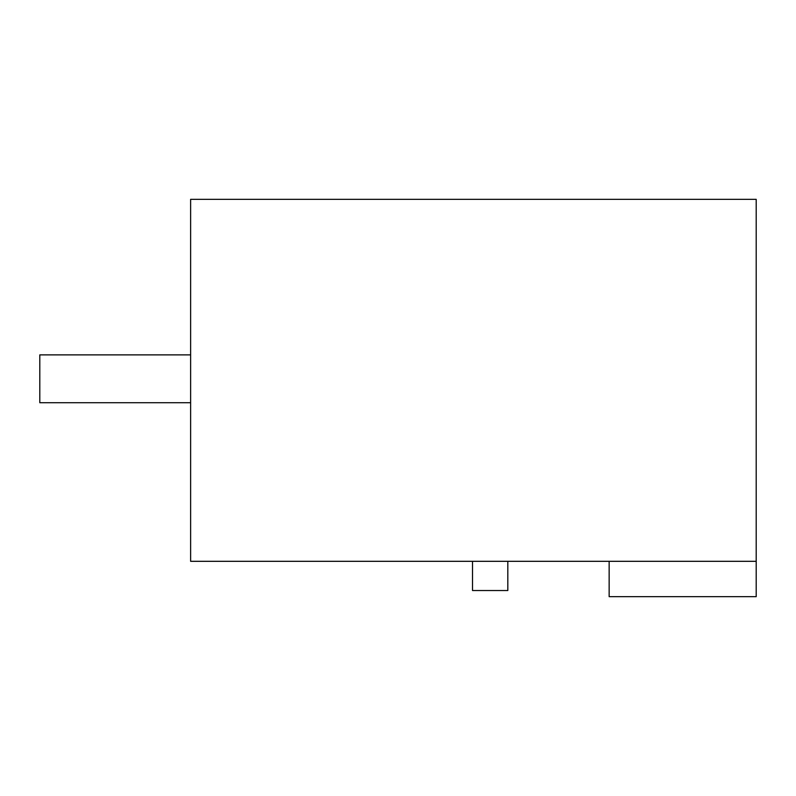 <?xml version="1.0" encoding="UTF-8"?>
<svg xmlns="http://www.w3.org/2000/svg" width="796" height="796" viewBox="0 0 796 796"><rect width="100%" height="100%" fill="white"/><g stroke="black" fill="none" stroke-linecap="round" stroke-linejoin="round"><path stroke-width="1.19" d="M756.2 561.309L756.2 199.338L190.622 199.338L190.622 561.309L756.2 561.309L756.2 596.662L609.149 596.662L609.149 561.309M507.818 561.309L507.818 590.533L472.516 590.533L472.516 561.309M190.622 354.877L39.8 354.877L39.8 402.716L190.622 402.716"/></g></svg>

